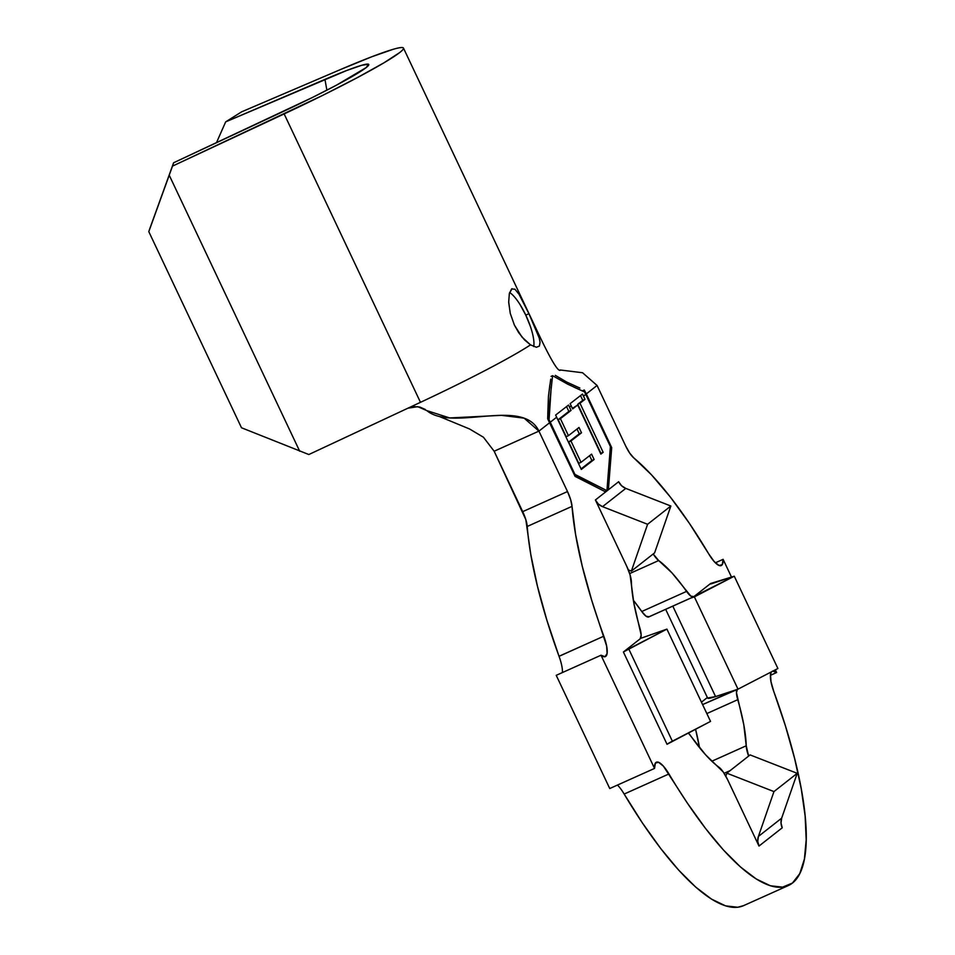 <?xml version="1.0" encoding="UTF-8"?>
<svg xmlns="http://www.w3.org/2000/svg" width="955" height="955" viewBox="0 0 955 955"><rect width="100%" height="100%" fill="white"/><g stroke="black" fill="none" stroke-linecap="round" stroke-linejoin="round"><path stroke-width="1.43" d="M535.003 326.885L539.229 338.022L540.064 342.177L539.408 346.056L536.412 347.25L530.503 344.862L522.003 337.091L514.399 325.106L510.257 313.359L508.681 302.234L509.337 293.591L511.594 288.959L514.9 289.21L518.959 294.152L528.939 313.694L525.775 315.114A31.969 8.989 65.8 0 0 509.612 292.505M509.337 293.591L512.047 288.673M536.412 347.25L530.503 344.862A127.886 8.571 154.7 0 1 420.475 402.33A127.886 8.571 -25.3 0 0 530.503 344.862L524.593 339.956L518.696 332.674L514.399 325.106L510.257 313.359L508.681 301.947M707.583 698.01L715.57 696.589L734.025 690.489L702.593 704.599L738.012 689.164L777.895 668.5L734.276 576.211L710.604 583.493L693.855 596.648L690.823 596.099L672.069 573L658.675 560.549L653.208 553.972A17.906 5.038 -114.2 0 0 658.675 560.549A118.933 33.437 -114.2 0 1 686.561 591.408L641.772 611.51L633.344 600.241A118.933 33.437 65.8 0 1 641.772 611.51A17.906 5.038 65.8 0 0 648.767 616.93L693.557 596.827A17.906 5.038 -114.2 0 1 686.561 591.408L641.772 611.51L646.034 616.202L649.066 616.751L690.405 598.2M701.448 702.164L707.357 697.52L701.448 702.164M724.117 773.299L730.181 770.578L724.117 773.299M558.102 378.777L552.587 375.685L549.758 401.589L549.065 419.794L550.271 422.217L556.646 417.216L555.619 415.067L568.535 405.039L569.514 407.117L571.186 405.803L570.147 403.631L582.478 394.057L583.493 396.134L585.737 394.367L584.532 391.932L573.836 387.097M551.226 386.93L549.065 419.794L548.397 420.093L549.065 419.794L550.271 422.217L574.934 474.408L574.277 474.707L606.926 490.643L604.933 491.538L606.926 490.643L610.4 446.558L585.737 394.367L610.4 446.558L606.926 490.643L574.934 474.408L550.271 422.217L556.646 417.216L581.308 469.442L594.117 459.498L591.587 454.138L581.022 462.327L570.947 440.995L581.511 432.806L579.005 427.482L568.44 435.671L560.418 418.672L571.066 410.411L569.514 407.117L571.186 405.803L572.654 408.919L577.691 405.015L600.862 454.103L603.154 452.324L579.983 403.225L585.009 399.333L583.493 396.134L585.737 394.367L584.532 391.932L567.724 384.185L552.587 375.685L551.083 376.365L552.587 375.685L551.99 381.272M562.423 672.547A25.582 7.186 65.8 0 0 559.033 656.276L603.823 636.173A25.582 7.186 -114.2 0 1 605.351 656.598A25.582 7.186 -114.2 0 1 601.017 655.226L556.228 675.328L609.744 788.532L556.228 675.328L601.017 655.226L654.533 768.429L609.744 788.532L654.533 768.429A25.582 7.186 -114.2 0 1 656.383 762.197A25.582 7.186 -114.2 0 1 668.954 773.956L624.164 794.059A242.988 68.318 65.8 0 0 743.527 905.662L788.317 885.56A242.988 68.318 -114.2 0 1 668.954 773.956L624.164 794.059A25.582 7.186 65.8 0 0 617.479 785.058M771.425 671.854L770.53 674.337L770.983 681.667L773.813 691.587A242.988 68.318 -114.2 0 1 788.317 885.56M559.057 656.324L603.823 636.173A242.988 68.318 -114.2 0 1 572.033 506.353L527.244 526.456A242.988 68.318 65.8 0 0 559.033 656.276L546.917 620.344L537.426 586.119L530.801 554.545L525.823 519.615L494.153 451.226L538.93 431.123L567.497 491.55L522.707 511.653L494.153 451.226L483.433 437.223L469.502 428.95L439.324 416.487L469.502 428.95L483.433 437.223L494.153 451.226L538.93 431.123L549.686 422.683L575.077 476.39L605.661 491.909L595.395 499.978L626.814 566.446L630.073 574.91L633.845 603.035L641.163 635.099L640.148 638.823L623.4 651.99L667.032 744.279L623.4 651.99L640.148 638.823A17.906 5.038 -114.2 0 0 639.886 628.068A118.933 33.437 -114.2 0 1 631.398 581.977A17.906 5.038 -114.2 0 0 626.814 566.446L595.395 499.978L605.661 491.909L575.077 476.39L547.669 418.768L548.433 396.468L550.725 379.123M625.632 445.889L597.066 385.462L625.632 445.889L629.703 453.1L633.762 457.875A242.988 68.318 -114.2 0 1 708.682 553.816L714.233 561.6L719.079 565.479L722.243 564.668L723.102 559.332A25.582 7.186 -114.2 0 1 721.252 565.563A25.582 7.186 -114.2 0 1 708.682 553.816L689.462 523.447L670.231 496.887L651.489 474.826L633.762 457.875A17.906 5.038 -114.2 0 1 625.632 445.889M715.367 562.805L723.102 559.332L715.367 562.805M770.434 675.316L776.618 672.535L775.341 669.825L776.618 672.535L770.434 675.316M731.518 577.118L723.102 559.332L731.518 577.118M547.669 418.768L549.686 422.683L538.93 431.123L524.152 418.171L501.482 415.341L449.674 417.944L426.837 410.614C452.765 432.102 522.827 397.053 538.93 431.123L567.497 491.55L522.707 511.653A17.906 5.038 65.8 0 1 527.244 526.456L572.033 506.353L570.601 499.513L567.497 491.55A17.906 5.038 -114.2 0 1 572.033 506.353L575.59 534.442L582.204 566.017L591.706 600.241L606.652 646.093L607.105 653.435L605.088 656.694L601.017 655.226L654.533 768.429L655.393 763.093L658.556 762.281L663.403 766.161L687.218 802.892L705.518 828.439L723.413 849.974L740.471 866.961L756.264 878.994L770.41 885.774L782.563 887.147L792.423 883.065L799.765 873.634L804.397 859.082L806.199 839.767L805.149 816.167L801.257 788.842L794.608 758.461L785.392 725.776L773.813 691.587A25.582 7.186 -114.2 0 1 771.449 671.842M773.096 670.983A25.582 7.186 -114.2 0 1 776.618 672.535L772.547 671.078M743.718 905.579L737.773 907.25L725.621 905.877L711.475 899.097L695.682 887.064L678.623 870.077L660.729 848.541L642.428 822.995L624.14 794.011M699.502 747.622L695.538 729.178A118.933 33.437 65.8 0 1 699.502 747.622M688.28 732.939L705.566 754.76L723.222 771.962L727.567 779.578L758.986 846.058L782.24 827.794L758.986 846.058L727.567 779.578A17.906 5.038 -114.2 0 0 718.96 767.223A118.933 33.437 -114.2 0 1 691.074 736.353A17.906 5.038 -114.2 0 0 688.28 732.939M737.009 689.498A17.906 5.038 -114.2 0 0 737.749 699.693L706.843 713.564L737.749 699.693A118.933 33.437 -114.2 0 1 746.237 745.783A17.906 5.038 -114.2 0 0 748.625 756.085L746.237 745.783L743.79 724.726L736.472 692.673L737.487 688.937M665.671 609.35L707.619 698.081A63.937 4.286 -25.3 0 0 715.57 696.589L738.012 689.164L694.38 596.887L734.276 576.211L777.895 668.5L738.012 689.164L694.38 596.887L690.811 598.069L734.276 576.211L711.833 583.636A12.785 0.86 154.7 0 1 710.245 583.935A12.785 0.86 154.7 0 1 710.604 583.493L693.855 596.648A17.906 5.038 -114.2 0 1 693.557 596.827M618.649 481.714L608.383 489.772L611.701 447.62L586.322 393.914L597.066 385.462L582.55 372.737L560.167 369.979L582.55 372.737L597.066 385.462L586.322 393.914L611.701 447.62L608.383 489.772L605.661 491.909L618.649 481.714A12.785 12.248 -128.1 0 0 625.788 488.399L621.586 485.737L618.649 481.714M584.293 389.998L586.322 393.914L584.293 389.998L582.299 390.893L584.293 389.998M426.837 410.614L417.741 406.663L407.964 408.179L308.823 454.532L420.475 402.33L284.148 113.931L172.497 166.122L173.607 162.768L312.178 97.613L336.363 85.234L366.219 67.554L368.535 64.248L361.766 65.274L346.677 70.515L225.667 121.87L241.579 111.866L340.863 69.393A127.886 8.571 154.7 0 1 403.464 48.072A127.886 8.571 154.7 0 1 284.148 113.931L420.475 402.33L407.964 408.179L413.754 406.603L419.746 407.033L425.25 409.432M528.819 313.431L529.297 314.458M514.9 289.21L519.019 294.259M533.702 346.558A31.969 8.989 65.8 0 0 525.775 315.114L528.939 313.694L539.229 338.022A127.886 8.571 -25.3 0 0 539.79 336.482C551.584 361.193 558.496 372.39 560.501 370.086M149.529 229.415L173.607 162.768L285.259 110.565A89.519 5.993 154.7 0 0 368.809 64.713A89.519 5.993 154.7 0 0 324.951 79.384L225.667 121.87L216.451 142.737L225.667 121.87L241.579 111.866L340.863 69.393L371.889 56.715L393.448 49.218C398.808 47.678 402.031 47.189 403.117 47.75C404.204 48.311 403.106 49.887 399.811 52.477L383.886 62.851L357.146 77.725L322.611 95.416L172.497 166.122L148.801 231.647L149.529 229.415L148.801 231.647L241.496 427.768L148.801 231.647L169.226 175.207L299.703 451.238L169.226 175.207L173.607 162.768L149.529 229.415M241.496 427.768L308.823 454.532L241.496 427.768M326.873 90.188L324.951 79.384L326.873 90.188M610.269 448.265L611.701 447.62L610.269 448.265M547.788 413.885L548.433 396.468L549.865 384.841M555.321 375.363L566.745 382.084L579.852 388.052M539.229 338.022L540.064 342.177L539.408 346.056M530.443 326.574L525.775 315.114L520.009 304.502M555.619 415.067L581.308 469.442L594.117 459.498L591.587 454.138L581.022 462.327L570.947 440.995L581.511 432.806L579.005 427.482L568.44 435.671L560.418 418.672L571.066 410.411L568.535 405.039M566.554 406.591L568.834 411.414L571.066 410.411L558.174 419.675L560.418 418.672L558.174 419.675L566.196 436.674L568.44 435.671L566.196 436.674L558.174 419.675L568.834 411.414L566.554 406.591M577.011 429.022L579.279 433.809L581.511 432.806L568.714 441.998L570.947 440.995L568.714 441.998L578.79 463.342L581.022 462.327L578.79 463.342L568.714 441.998L579.279 433.809L577.011 429.022M589.605 455.678L591.873 460.501L594.117 459.498L581.046 468.905L591.873 460.501L589.605 455.678M570.147 403.631L572.654 408.919L577.691 405.015L572.403 408.382L577.691 405.015L600.862 454.103L603.154 452.324L579.983 403.225L585.009 399.333L582.478 394.057M580.521 395.573L582.765 400.336L585.009 399.333L577.739 404.24L579.983 403.225L577.739 404.24L600.922 453.327L603.154 452.324L600.611 453.565L577.739 404.24L582.765 400.336L580.521 395.573M746.237 745.783L711.845 761.219L746.237 745.783M629.667 573.573L658.675 560.549L629.667 573.573M628.354 569.956L631.362 571.126L647.597 524.283L602.533 506.663L598.331 504.001L595.395 499.978A12.785 12.248 51.9 0 0 602.533 506.663L625.788 488.399L602.533 506.663L647.597 524.283L670.852 506.019L625.788 488.399L670.852 506.019L647.597 524.283L631.362 571.126L654.617 552.861L670.852 506.019L654.617 552.861L631.362 571.126L628.354 569.956M725.824 776.176L726.862 773.18L773.956 791.588L758.413 836.425L757.757 841.26L758.986 846.058A12.785 12.248 51.9 0 1 758.413 836.425L773.956 791.588L726.862 773.18L725.824 776.176M750.117 754.916L797.21 773.323L781.668 818.16L781.011 822.995L782.24 827.794A12.785 12.248 -128.1 0 1 781.668 818.16L758.413 836.425L781.668 818.16L797.21 773.323L773.956 791.588L797.21 773.323L750.117 754.916L726.862 773.18L750.117 754.916M715.57 696.589L672.809 606.139L715.57 696.589M640.554 638.382L666.912 629.118L623.4 651.99A12.785 0.86 154.7 0 1 628.736 648.899L666.912 629.118L640.554 638.382M710.544 721.407L667.032 744.279A12.785 0.86 -25.3 0 1 672.368 741.187L628.736 648.899L672.368 741.187L710.544 721.407L666.912 629.118L710.544 721.407M403.464 48.072L539.79 336.482"/></g></svg>
